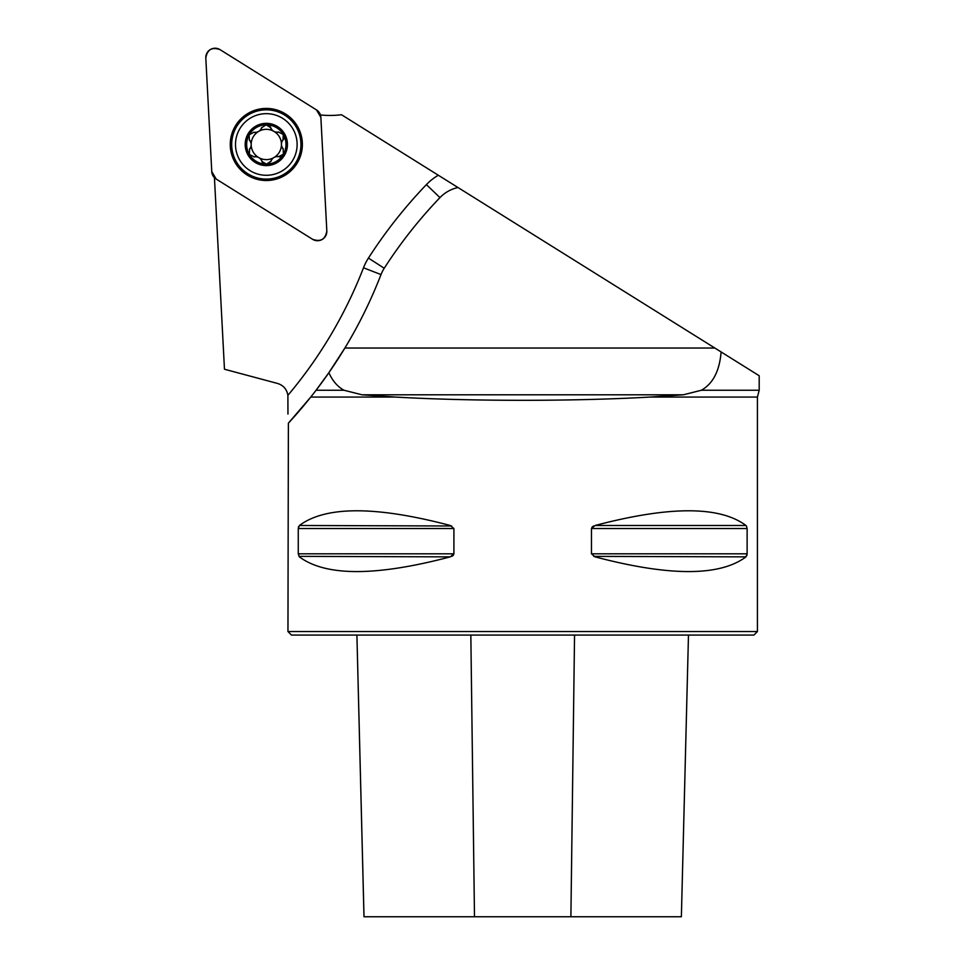 <?xml version="1.0" encoding="UTF-8"?>
<svg xmlns="http://www.w3.org/2000/svg" width="965" height="965" viewBox="0 0 965 965"><rect width="100%" height="100%" fill="white"/><g stroke="black" fill="none" stroke-linecap="round" stroke-linejoin="round"><path stroke-width="1.45" d="M438.327 175.244L458.001 187.536A35.21 35.21 0 0 0 439.956 197.608L426.397 184.617A53.992 53.992 0 0 1 438.327 175.244L341.514 114.751A95.065 95.065 0 0 1 320.428 114.968M458.001 187.536L721.108 351.948L714.824 348.027L344.891 348.027A469.473 469.473 0 0 1 288.39 423.177L310.754 397.061L395.481 397.061L362.008 394.794L344.01 390.246L316.074 390.246L310.754 397.061M759.19 390.246L759.19 375.747L721.108 351.948C719.564 370.91 712.978 383.672 701.374 390.246L759.19 390.246L757.428 397.061L757.428 631.544L287.956 631.544L288.39 423.177M214.435 177.669L224.471 369.233L277.558 383.455C283.421 385.312 286.858 389.281 287.896 395.336A450.691 450.691 0 0 0 363.503 267.788A53.992 53.992 0 0 1 368.437 258.077A488.242 488.242 0 0 1 426.397 184.617M287.956 414.069L287.896 395.336M701.374 390.246L683.377 394.794L649.903 397.061L757.428 397.061M395.481 397.061C470.884 401.392 574.501 401.392 649.903 397.061M746.428 525.985L747.127 528.543L747.127 553.813L745.981 556.865C719.697 576.467 669.396 576.467 595.103 556.865L591.473 553.813L591.473 528.543L595.103 525.491C669.396 505.889 719.697 505.889 745.981 525.491L595.103 525.491M593.716 525.985L592.812 526.492M592.522 526.697L591.847 527.409M593.716 556.371L745.981 556.865M746.801 555.647L747.006 554.935M298.257 528.543L299.403 525.491C325.688 505.889 375.976 505.889 450.281 525.491L453.912 528.543L453.912 553.813L450.281 556.865C375.976 576.467 325.688 576.467 299.403 556.865L298.257 553.813L298.257 528.543L453.912 528.543M451.668 525.985L299.403 525.491M298.583 526.709L298.378 527.421M298.957 556.359L450.281 556.865M451.668 556.371L452.573 555.864M452.85 555.659L453.538 554.947M757.428 631.544L753.906 635.067L291.478 635.067L287.956 631.544M681.374 916.75L688.479 635.067L681.374 916.75L570.894 916.75L574.549 635.067M363.986 916.75L356.905 635.067L364.01 916.75L570.894 916.75M316.074 390.246L328.872 372.695C332.539 380.898 337.593 386.748 344.01 390.246M328.872 372.695L344.891 348.027A469.473 469.473 0 0 0 381.006 274.579L363.503 267.788M381.006 274.579A35.21 35.21 0 0 1 384.227 268.246A469.473 469.473 0 0 1 439.956 197.608M259.73 130.661A4.62 2.268 149.5 0 1 258.632 131.421A15.138 15.138 0 0 0 251.177 144.605A4.62 2.268 89.5 0 0 249.513 140.178L249.513 140.178C251.756 143.122 251.781 146.077 249.597 149.056L249.368 154.46A19.674 19.674 0 0 1 266.147 124.799A19.674 19.674 0 0 1 283.445 154.159A19.674 19.674 0 0 1 249.368 154.46L254.205 156.873C257.872 156.414 260.441 157.874 261.925 161.239L261.925 161.239A4.62 2.268 -150.5 0 0 258.861 157.657A15.138 15.138 0 0 1 251.177 144.605A4.62 2.268 -90.5 0 1 251.177 144.738M255.592 126.27A21.121 21.121 0 0 0 255.918 162.856A21.121 21.121 0 0 0 287.437 144.292A21.121 21.121 0 0 0 255.592 126.27M250.683 117.923A30.808 30.808 0 0 0 251.141 171.287A30.808 30.808 0 0 0 297.123 144.207A30.808 30.808 0 0 0 250.683 117.923M249.308 140.07L249.187 134.786L253.988 132.277C257.655 132.675 260.2 131.18 261.624 127.778L266.147 124.799L270.707 127.694C272.202 131.071 274.772 132.531 278.427 132.06L283.264 134.485L283.047 139.889C280.851 142.868 280.887 145.824 283.119 148.755L283.445 154.159L278.644 156.668C274.977 156.258 272.432 157.765 271.008 161.167L266.485 164.147L261.925 161.481M255.122 132.519A4.62 2.268 -30.5 0 0 258.632 131.421A15.138 15.138 0 0 1 281.454 144.34A15.138 15.138 0 0 1 258.861 157.657A4.62 2.268 29.5 0 0 254.205 156.873L254 156.993M251.165 145.148A4.62 2.268 -90.5 0 1 249.597 149.056L249.392 149.177M272.902 158.284A4.62 2.268 -30.5 0 1 274 157.524A4.62 2.268 149.5 0 1 274.965 157.03M275.954 156.656A4.62 2.268 149.5 0 1 277.51 156.414M278.017 156.463A4.62 2.268 149.5 0 1 278.644 156.668L278.849 156.776M270.996 161.396L271.008 161.167A4.62 2.268 -30.5 0 1 271.153 160.467M262.215 162.796A4.62 2.268 179.5 0 0 264.12 163.845A4.62 2.268 179.5 0 0 266.485 164.147A4.62 2.268 179.5 0 0 269.657 163.495A4.62 2.268 179.5 0 0 270.116 163.254M281.792 146.68A4.62 2.268 -90.5 0 1 281.454 144.34A4.62 2.268 89.5 0 1 281.515 143.254M281.696 142.217A4.62 2.268 89.5 0 1 283.047 139.889L283.24 139.768M283.324 148.875L283.119 148.755A4.62 2.268 -90.5 0 1 282.588 148.284M280.127 157.186A4.62 2.268 119.5 0 0 281.466 156.523A4.62 2.268 119.5 0 0 281.997 156.065A4.62 2.268 119.5 0 0 282.48 155.546A4.62 2.268 119.5 0 0 283.445 154.159A4.62 2.268 119.5 0 0 283.65 153.773M274.989 131.867A4.62 2.268 -150.5 0 1 273.771 131.288A4.62 2.268 29.5 0 1 270.707 127.694L270.707 127.464M278.632 131.952L278.427 132.06A4.62 2.268 -150.5 0 1 277.172 132.326M284.241 138.864A4.62 2.268 59.5 0 0 284.325 137.38A4.62 2.268 59.5 0 0 284.192 136.692A4.62 2.268 59.5 0 0 283.987 136.017A4.62 2.268 59.5 0 0 283.264 134.485A4.62 2.268 59.5 0 0 283.034 134.111M254.615 132.482A4.62 2.268 -30.5 0 1 253.988 132.277L253.783 132.169M261.636 127.537L261.624 127.778A4.62 2.268 149.5 0 1 261.491 128.478M270.429 126.15A4.62 2.268 -0.5 0 0 268.523 125.1A4.62 2.268 -0.5 0 0 266.147 124.799A4.62 2.268 -0.5 0 0 265.713 124.811M326.821 230.9L320.863 117.332A9.312 9.312 0 0 0 316.496 109.914L220.056 49.649A9.312 9.312 0 0 0 205.81 58.045L211.769 171.613A9.312 9.312 0 0 0 216.136 179.02L312.576 239.296A9.312 9.312 0 0 0 326.821 230.9M248.017 113.412A36.043 36.043 0 0 0 235.255 162.771A36.043 36.043 0 0 0 284.615 175.534A36.043 36.043 0 0 0 297.377 126.174A36.043 36.043 0 0 0 248.017 113.412M211.769 171.577L216.16 179.044L312.564 239.284C320.669 242.179 325.422 239.38 326.821 230.888L320.875 117.368L316.472 109.901L220.068 49.661C211.962 46.766 207.21 49.565 205.81 58.057L211.769 171.577M474.491 916.75L470.836 635.067M298.257 553.813L453.912 553.813M591.473 528.543L747.127 528.543M591.473 553.813L747.127 553.813M384.227 268.246L368.437 258.077M683.377 394.794L362.008 394.794M284.229 174.87A35.283 35.283 0 0 1 231.033 144.774A35.283 35.283 0 0 1 283.686 113.761A35.283 35.283 0 0 1 284.229 174.87M283.891 174.303A34.631 34.631 0 0 0 283.372 114.328A34.631 34.631 0 0 0 231.684 144.774A34.631 34.631 0 0 0 283.891 174.303"/></g></svg>
